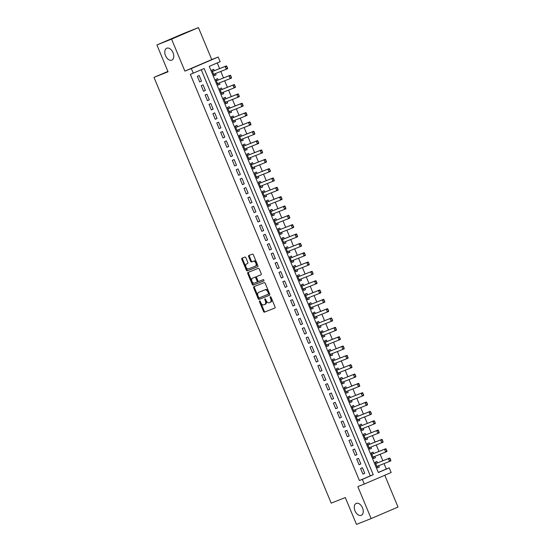 <?xml version="1.0" encoding="UTF-8"?>
<svg xmlns="http://www.w3.org/2000/svg" width="552" height="552" viewBox="0 0 552 552"><rect width="100%" height="100%" fill="white"/><g stroke="black" fill="none" stroke-linecap="round" stroke-linejoin="round"><path stroke-width="0.83" d="M259.599 300.923A0.697 0.435 -113.2 0 0 259.461 301.723L263.511 311.459A0.994 0.621 -113.2 0 0 264.47 312.149L274.841 308.037A0.994 0.621 -113.2 0 0 274.848 308.037A0.994 0.621 -113.2 0 0 275.034 306.891L270.977 297.155A0.697 0.435 -113.2 0 0 270.176 297.48L270.701 298.735A3.174 1.98 -113.2 0 1 270.107 302.386A3.174 1.98 -113.2 0 1 270.073 302.399L269.21 302.744A3.174 1.98 -113.2 0 1 266.147 300.543L265.622 299.281A0.697 0.435 -113.2 0 0 264.815 299.598L265.339 300.861A3.174 1.98 -113.2 0 1 264.753 304.511A3.174 1.98 -113.2 0 1 264.718 304.525L263.856 304.863A3.174 1.98 -113.2 0 1 260.792 302.662L260.268 301.406A0.697 0.435 -113.2 0 0 259.599 300.923M260.116 301.144A0.697 0.435 -113.2 0 0 260.185 301.413L264.242 311.149A0.994 0.621 -113.2 0 0 265.195 311.839L274.951 307.968M270.825 296.9A0.697 0.435 -113.2 0 0 270.901 297.162L271.425 298.425L270.701 298.735M265.471 299.018A0.697 0.435 -113.2 0 0 265.546 299.287L266.071 300.55L265.339 300.861M171.769 60.154A6.472 4.036 -113.2 0 0 171.831 60.127A6.472 4.036 -113.2 0 0 173.011 52.64A6.472 4.036 -113.2 0 0 166.794 48.203A6.472 4.036 -113.2 0 0 166.725 48.231A6.472 4.036 -113.2 0 0 165.545 55.717A6.472 4.036 -113.2 0 0 171.769 60.154M361.236 515.333A6.472 4.036 -113.2 0 0 361.305 515.306A6.472 4.036 -113.2 0 0 362.485 507.812A6.472 4.036 -113.2 0 0 356.261 503.383A6.472 4.036 -113.2 0 0 356.199 503.403A6.472 4.036 -113.2 0 0 355.019 510.897A6.472 4.036 -113.2 0 0 361.236 515.333M245.888 257.75A0.994 0.621 -113.2 0 0 244.929 257.06L242.017 258.212A0.994 0.621 -113.2 0 0 242.011 258.219A0.994 0.621 -113.2 0 0 241.824 259.357L246.33 270.169A0.994 0.621 -113.2 0 0 247.282 270.859L257.653 266.754A0.994 0.621 -113.2 0 0 257.66 266.747A0.994 0.621 -113.2 0 0 257.846 265.609L253.347 254.789A0.994 0.621 -113.2 0 0 252.388 254.106L248.876 255.5A0.994 0.621 -113.2 0 0 248.862 255.5A0.994 0.621 -113.2 0 0 248.683 256.639L250.608 261.268A0.994 0.621 -113.2 0 0 251.56 261.958L253.306 261.268A2.656 1.656 -113.2 0 1 255.859 263.09A2.656 1.656 -113.2 0 1 255.376 266.161A2.656 1.656 -113.2 0 1 255.348 266.167L248.524 268.879A2.656 1.656 -113.2 0 1 245.971 267.058A2.656 1.656 -113.2 0 1 246.454 263.987A2.656 1.656 -113.2 0 1 246.482 263.973L247.62 263.525A0.994 0.621 -113.2 0 0 247.627 263.518A0.994 0.621 -113.2 0 0 247.813 262.379L245.888 257.75M193.269 73.223L191.33 68.551L218.206 57.022L220.151 61.686L209.249 66.364L378.32 472.526L389.215 467.848L391.161 472.512L364.279 484.049L362.34 479.377L373.235 474.706L204.164 68.545L190.337 74.382L359.407 480.544L362.34 479.377M364.279 484.049L357.827 486.609L371.137 518.583L356.468 524.4L345.297 497.559L331.214 503.141L153.987 77.37L168.063 71.788L156.892 44.947L171.562 39.13L184.872 71.111L191.33 68.551M253.885 286.716A0.994 0.621 -113.2 0 0 253.872 286.723A0.994 0.621 -113.2 0 0 253.692 287.861L258.191 298.673A0.994 0.621 -113.2 0 0 259.15 299.363L269.514 295.258A0.994 0.621 -113.2 0 0 269.528 295.251A0.994 0.621 -113.2 0 0 269.714 294.112L265.208 283.293A0.994 0.621 -113.2 0 0 264.249 282.61L253.885 286.716M252.257 284.425L247.758 273.613A0.994 0.621 -113.2 0 1 247.945 272.467A0.994 0.621 -113.2 0 0 247.945 272.467L258.322 268.355A0.994 0.621 -113.2 0 1 259.274 269.045L261.206 273.675A0.994 0.621 -113.2 0 1 261.02 274.813A0.994 0.621 -113.2 0 1 261.006 274.82L256.804 276.483A0.994 0.621 -113.2 0 0 256.797 276.49A0.994 0.621 -113.2 0 0 256.611 277.628L257.887 280.699A0.994 0.621 -113.2 0 0 258.847 281.389L263.221 279.65A0.697 0.435 -113.2 0 1 263.766 280.933A0.697 0.435 -113.2 0 0 263.766 280.933L253.216 285.115A0.994 0.621 -113.2 0 1 252.257 284.425L252.988 284.114L248.483 273.295L247.758 273.613M156.892 44.947L183.768 33.417L198.437 27.6L171.562 39.13M371.137 518.583L398.013 507.053L384.778 475.251M215.466 73.561L216.032 74.913L214.19 75.645M214.279 70.718L213.7 69.31L211.878 70.09L214.21 75.693L216.032 74.913M219.351 82.897L219.917 84.256L218.081 84.98M218.171 80.061L217.585 78.653L215.77 79.433L218.102 85.029L219.917 84.256M223.236 92.232L223.802 93.592L221.966 94.316M222.056 89.396L221.469 87.989L219.655 88.769L221.987 94.371L223.802 93.592M227.127 101.568L227.686 102.927L225.851 103.652M225.94 98.732L225.354 97.325L223.539 98.104L225.871 103.707L227.686 102.927M231.012 110.904L231.578 112.263L229.735 112.994M229.832 108.068L229.246 106.66L227.424 107.44L229.756 113.043L231.578 112.263M234.897 120.246L235.462 121.599L233.627 122.33M233.717 117.403L233.13 115.996L231.316 116.776L233.648 122.378L235.462 121.599M238.781 129.582L239.347 130.934L237.512 131.666M237.601 126.746L237.015 125.338L235.2 126.111L237.532 131.714L239.347 130.934M242.673 138.918L243.232 140.277L241.397 141.001M241.486 136.082L240.907 134.674L239.085 135.454L241.417 141.057L243.232 140.277M246.558 148.253L247.123 149.613L245.281 150.337M245.378 145.417L244.791 144.01L242.977 144.79L245.309 150.392L247.123 149.613M250.442 157.589L251.008 158.948L249.173 159.68M249.262 154.753L248.676 153.346L246.861 154.125L249.193 159.728L251.008 158.948M254.327 166.932L254.893 168.284L253.057 169.015M253.147 164.089L252.561 162.681L250.746 163.461L253.078 169.064L254.893 168.284M258.219 176.267L258.784 177.62L256.942 178.351M257.039 173.425L256.452 172.017L254.631 172.797L256.963 178.399L258.784 177.62M262.103 185.603L262.669 186.962L260.834 187.687M260.923 182.767L260.337 181.36L258.522 182.139L260.854 187.735L262.669 186.962M265.988 194.939L266.554 196.298L264.718 197.023M264.808 192.103L264.222 190.695L262.407 191.475L264.739 197.078L266.554 196.298M269.88 204.274L270.439 205.634L268.603 206.358M268.693 201.439L268.106 200.031L266.292 200.811L268.624 206.413L270.439 205.634M273.764 213.61L274.33 214.969L272.488 215.701M272.584 210.774L271.998 209.367L270.183 210.146L272.509 215.749L274.33 214.969M277.649 222.953L278.215 224.305L276.38 225.037M276.469 220.11L275.883 218.702L274.068 219.482L276.4 225.085L278.215 224.305M281.534 232.288L282.1 233.641L280.264 234.372M280.354 229.453L279.767 228.045L277.953 228.818L280.285 234.421L282.1 233.641M285.425 241.624L285.984 242.983L284.149 243.708M284.239 238.788L283.659 237.381L281.837 238.16L284.17 243.763L285.984 242.983M289.31 250.96L289.876 252.319L288.04 253.044M288.13 248.124L287.544 246.716L285.729 247.496L288.061 253.099L289.876 252.319M293.195 260.296L293.761 261.655L291.925 262.386M292.015 257.46L291.428 256.052L289.614 256.832L291.946 262.435L293.761 261.655M297.079 269.638L297.645 270.991L295.81 271.722M295.9 266.795L295.313 265.388L293.498 266.167L295.831 271.77L297.645 270.991M300.971 278.974L301.537 280.326L299.695 281.058M299.791 276.131L299.205 274.723L297.383 275.503L299.715 281.106L301.537 280.326M304.856 288.31L305.422 289.669L303.586 290.393M303.676 285.474L303.089 284.066L301.275 284.846L303.607 290.442L305.422 289.669M308.74 297.645L309.306 299.005L307.471 299.729M307.561 294.809L306.974 293.402L305.159 294.181L307.492 299.784L309.306 299.005M312.632 306.981L313.191 308.34L311.356 309.065M311.445 304.145L310.859 302.737L309.044 303.517L311.376 309.12L313.191 308.34M316.517 316.317L317.083 317.676L315.24 318.407M315.337 313.481L314.75 312.073L312.936 312.853L315.268 318.456L317.083 317.676M320.401 325.659L320.967 327.012L319.132 327.743M319.222 322.817L318.635 321.409L316.82 322.189L319.153 327.791L320.967 327.012M324.286 334.995L324.852 336.347L323.017 337.079M323.106 332.159L322.52 330.751L320.705 331.524L323.037 337.127L324.852 336.347M328.178 344.331L328.744 345.69L326.901 346.414M326.991 341.495L326.411 340.087L324.59 340.867L326.922 346.47L328.744 345.69M332.062 353.666L332.628 355.026L330.793 355.75M330.883 350.83L330.296 349.423L328.481 350.203L330.814 355.805L332.628 355.026M335.947 363.002L336.513 364.361L334.678 365.093M334.767 360.166L334.181 358.759L332.366 359.538L334.698 365.141L336.513 364.361M339.839 372.345L340.398 373.697L338.562 374.428M338.652 369.502L338.065 368.094L336.251 368.874L338.583 374.477L340.398 373.697M343.723 381.68L344.289 383.033L342.447 383.764M342.544 378.838L341.957 377.43L340.135 378.21L342.468 383.812L344.289 383.033M347.608 391.016L348.174 392.375L346.339 393.1M346.428 388.18L345.842 386.773L344.027 387.552L346.359 393.148L348.174 392.375M351.493 400.352L352.059 401.711L350.223 402.436M350.313 397.516L349.726 396.108L347.912 396.888L350.244 402.491L352.059 401.711M355.384 409.687L355.943 411.047L354.108 411.771M354.198 406.852L353.611 405.444L351.796 406.224L354.129 411.827L355.943 411.047M359.269 419.023L359.835 420.382L357.993 421.114M358.089 416.187L357.503 414.78L355.688 415.559L358.02 421.162L359.835 420.382M363.154 428.366L363.72 429.718L361.884 430.45M361.974 425.523L361.387 424.115L359.573 424.895L361.905 430.498L363.72 429.718M367.039 437.702L367.604 439.054L365.769 439.785M365.859 434.866L365.272 433.458L363.457 434.231L365.79 439.834L367.604 439.054M370.93 447.037L371.496 448.397L369.654 449.121M369.75 444.201L369.164 442.794L367.342 443.573L369.674 449.176L371.496 448.397M374.815 456.373L375.381 457.732L373.545 458.457M373.635 453.537L373.048 452.129L371.234 452.909L373.566 458.512L375.381 457.732M360.587 468.482L362.919 474.078L364.741 473.305L362.409 467.703L360.587 468.482M356.702 459.14L359.035 464.743L360.849 463.963L358.517 458.36L356.702 459.14M352.818 449.804L355.15 455.407L356.965 454.627L354.632 449.024L352.818 449.804M348.933 440.468L351.265 446.071L353.08 445.291L350.748 439.689L348.933 440.468M345.041 431.133L347.374 436.736L349.188 435.956L346.856 430.353L345.041 431.133M341.157 421.797L343.489 427.4L345.304 426.62L342.971 421.017L341.157 421.797M337.272 412.454L339.604 418.057L341.419 417.277L339.087 411.675L337.272 412.454M333.38 403.119L335.713 408.721L337.534 407.942L335.202 402.339L333.38 403.119M329.496 393.783L331.828 399.386L333.643 398.606L331.31 393.003L329.496 393.783M325.611 384.447L327.943 390.05L329.758 389.27L327.426 383.668L325.611 384.447M321.726 375.112L324.058 380.714L325.873 379.935L323.541 374.332L321.726 375.112M317.835 365.776L320.167 371.372L321.988 370.592L319.656 364.996L317.835 365.776M313.95 356.433L316.282 362.036L318.097 361.256L315.765 355.654L313.95 356.433M310.065 347.098L312.397 352.7L314.212 351.921L311.88 346.318L310.065 347.098M306.181 337.762L308.506 343.365L310.327 342.585L307.995 336.982L306.181 337.762M302.289 328.426L304.621 334.029L306.436 333.249L304.104 327.647L302.289 328.426M298.404 319.09L300.736 324.693L302.551 323.914L300.219 318.311L298.404 319.09M294.52 309.748L296.852 315.351L298.666 314.571L296.334 308.968L294.52 309.748M290.628 300.412L292.96 306.015L294.782 305.235L292.45 299.632L290.628 300.412M286.743 291.077L289.075 296.679L290.89 295.9L288.558 290.297L286.743 291.077M282.859 281.741L285.191 287.344L287.005 286.564L284.673 280.961L282.859 281.741M278.974 272.405L281.306 278.008L283.121 277.228L280.789 271.625L278.974 272.405M275.082 263.069L277.414 268.665L279.229 267.886L276.904 262.29L275.082 263.069M271.198 253.727L273.53 259.33L275.344 258.55L273.012 252.947L271.198 253.727M267.313 244.391L269.645 249.994L271.46 249.214L269.128 243.611L267.313 244.391M263.428 235.055L265.753 240.658L267.575 239.878L265.243 234.276L263.428 235.055M259.537 225.72L261.869 231.322L263.683 230.543L261.351 224.94L259.537 225.72M255.652 216.384L257.984 221.987L259.799 221.207L257.467 215.604L255.652 216.384M251.767 207.041L254.099 212.644L255.914 211.864L253.582 206.262L251.767 207.041M247.876 197.706L250.208 203.308L252.029 202.529L249.697 196.926L247.876 197.706M243.991 188.37L246.323 193.973L248.138 193.193L245.806 187.59L243.991 188.37M240.106 179.034L242.438 184.637L244.253 183.857L241.921 178.255L240.106 179.034M236.221 169.699L238.554 175.301L240.368 174.522L238.036 168.919L236.221 169.699M232.33 160.363L234.662 165.959L236.477 165.179L234.145 159.583L232.33 160.363M228.445 151.02L230.777 156.623L232.592 155.843L230.26 150.241L228.445 151.02M224.56 141.685L226.893 147.287L228.707 146.508L226.375 140.905L224.56 141.685M220.669 132.349L223.001 137.952L224.823 137.172L222.49 131.569L220.669 132.349M216.784 123.013L219.116 128.616L220.931 127.836L218.599 122.233L216.784 123.013M212.899 113.677L215.232 119.28L217.046 118.501L214.714 112.898L212.899 113.677M209.015 104.335L211.347 109.938L213.162 109.158L210.829 103.555L209.015 104.335M205.123 94.999L207.455 100.602L209.277 99.822L206.945 94.219L205.123 94.999M201.238 85.663L203.571 91.266L205.385 90.487L203.053 84.884L201.238 85.663M359.407 480.544L370.302 475.865L201.266 69.793M201.501 81.151L199.168 75.548L197.354 76.328L199.686 81.931L201.501 81.151L199.665 81.875M378.286 472.443L386.283 469.007L384.026 463.597M382.846 460.761L380.142 454.261M378.962 451.426L376.257 444.926M375.077 442.09L372.372 435.59M371.185 432.754L368.481 426.254M367.301 423.412L364.596 416.912M363.416 414.076L360.711 407.576M359.531 404.74L356.827 398.24M355.64 395.404L352.935 388.905M351.755 386.069L349.05 379.569M347.87 376.726L345.166 370.233M343.986 367.391L341.274 360.891M340.094 358.055L337.389 351.555M336.209 348.719L333.505 342.219M332.325 339.383L329.62 332.884M328.433 330.048L325.728 323.548M324.548 320.705L321.844 314.205M320.664 311.369L317.959 304.87M316.779 302.034L314.074 295.534M312.887 292.698L310.183 286.198M309.003 283.362L306.298 276.862M305.118 274.02L302.413 267.527M301.226 264.684L298.522 258.184M297.342 255.348L294.637 248.848M293.457 246.013L290.752 239.513M289.572 236.677L286.867 230.177M285.681 227.334L282.976 220.841M281.796 217.999L279.091 211.499M277.911 208.663L275.207 202.163M274.027 199.327L271.315 192.827M270.135 189.992L267.43 183.492M266.25 180.656L263.545 174.156M262.366 171.313L259.661 164.82M258.474 161.977L255.769 155.478M254.589 152.642L251.884 146.142M250.705 143.306L248 136.806M246.82 133.97L244.115 127.471M242.928 124.628L240.223 118.135M239.044 115.292L236.339 108.792M235.159 105.956L232.454 99.457M231.274 96.621L228.562 90.121M227.383 87.285L224.678 80.785M223.498 77.949L220.793 71.449M219.613 68.607L217.246 62.935M377.52 462.873L376.933 461.465L375.118 462.245L377.451 467.848L379.265 467.068L378.7 465.709M167.905 71.401L153.987 77.37M184.872 71.111L211.754 59.581L198.437 27.6M211.754 59.581L218.206 57.022M386.283 469.007L389.215 467.848M370.302 475.865L373.235 474.706M379.265 467.068L377.43 467.799M364.741 473.305L362.899 474.03M360.849 463.963L359.014 464.694M356.965 454.627L355.129 455.359M353.08 445.291L351.238 446.016M349.188 435.956L347.353 436.68M345.304 426.62L343.468 427.345M341.419 417.277L339.583 418.009M337.534 407.942L335.692 408.673M333.643 398.606L331.807 399.337M329.758 389.27L327.922 389.995M325.873 379.935L324.038 380.659M321.988 370.592L320.146 371.323M318.097 361.256L316.262 361.988M314.212 351.921L312.377 352.652M310.327 342.585L308.485 343.309M306.436 333.249L304.6 333.974M302.551 323.914L300.716 324.638M298.666 314.571L296.831 315.302M294.782 305.235L292.94 305.967M290.89 295.9L289.055 296.631M287.005 286.564L285.17 287.288M283.121 277.228L281.278 277.953M279.229 267.886L277.394 268.617M275.344 258.55L273.509 259.281M271.46 249.214L269.624 249.946M267.575 239.878L265.733 240.603M263.683 230.543L261.848 231.267M259.799 221.207L257.963 221.932M255.914 211.864L254.079 212.596M252.029 202.529L250.187 203.26M248.138 193.193L246.302 193.924M244.253 183.857L242.418 184.582M240.368 174.522L238.526 175.246M236.477 165.179L234.641 165.91M232.592 155.843L230.757 156.575M228.707 146.508L226.872 147.239M224.823 137.172L222.98 137.896M220.931 127.836L219.096 128.561M217.046 118.501L215.211 119.225M213.162 109.158L211.326 109.889M209.277 99.822L207.435 100.554M205.385 90.487L203.55 91.218M264.781 304.497L265.443 304.214A3.174 1.98 -113.2 0 0 265.477 304.2A3.174 1.98 -113.2 0 0 266.071 300.55M270.142 302.372L270.804 302.089A3.174 1.98 -113.2 0 0 270.832 302.075A3.174 1.98 -113.2 0 0 271.425 298.425M254.5 286.474A0.994 0.621 -113.2 0 0 254.417 287.551L258.916 298.363A0.994 0.621 -113.2 0 0 259.875 299.053L269.631 295.189M258.577 297.349A0.697 0.435 -113.2 0 0 259.247 297.832L268.348 294.223A0.697 0.435 -113.2 0 0 268.486 293.422L267.934 292.091A3.174 1.98 -113.2 0 0 264.87 289.89L258.647 292.353A3.174 1.98 -113.2 0 0 258.619 292.367A3.174 1.98 -113.2 0 0 258.025 296.017L258.577 297.349M268.362 294.216L269.072 293.912A0.697 0.435 -113.2 0 0 269.21 293.112L268.486 293.422M259.309 292.07A3.174 1.98 -113.2 0 1 259.343 292.056A3.174 1.98 -113.2 0 1 259.371 292.042L265.595 289.579A3.174 1.98 -113.2 0 1 268.658 291.78L269.21 293.112M248.566 272.219A0.994 0.621 -113.2 0 0 248.483 273.295M261.124 274.751L257.529 276.172A0.994 0.621 -113.2 0 0 257.522 276.172A0.994 0.621 -113.2 0 0 257.508 276.179L256.797 276.49M263.849 280.871L253.216 285.115M252.443 278.215A2.656 1.656 -113.2 0 0 252.416 278.222A2.656 1.656 -113.2 0 0 251.933 281.299A2.656 1.656 -113.2 0 0 254.486 283.114L256.887 282.162A0.994 0.621 -113.2 0 0 256.901 282.162A0.994 0.621 -113.2 0 0 257.08 281.016L255.804 277.946A0.994 0.621 -113.2 0 0 254.845 277.263L253.168 277.897A2.656 1.656 -113.2 0 0 253.14 277.911A2.656 1.656 -113.2 0 0 253.113 277.925M256.908 282.155L257.611 281.851A0.994 0.621 -113.2 0 0 257.625 281.844A0.994 0.621 -113.2 0 0 257.812 280.706L257.08 281.016M253.168 277.897L255.576 276.945A0.994 0.621 -113.2 0 1 256.528 277.635L257.812 280.706M252.988 284.114A0.994 0.621 -113.2 0 0 253.941 284.797M247.151 263.683A2.656 1.656 -113.2 0 1 247.179 263.67A2.656 1.656 -113.2 0 1 247.206 263.663L247.731 263.456M255.397 266.147L256.073 265.857A2.656 1.656 -113.2 0 0 256.1 265.85A2.656 1.656 -113.2 0 0 256.583 262.773A2.656 1.656 -113.2 0 0 254.03 260.958L253.306 261.268M249.49 255.252A0.994 0.621 -113.2 0 0 249.407 256.328L251.332 260.958A0.994 0.621 -113.2 0 0 252.292 261.648L254.03 260.958M242.632 257.97A0.994 0.621 -113.2 0 0 242.556 259.047L247.054 269.859A0.994 0.621 -113.2 0 0 248.014 270.549L257.763 266.685M390.795 460.078L389.995 458.767L390.871 460.844L389.56 461.41L388.394 458.608L389.705 458.043L376.795 463.162A1.014 0.628 66.8 0 1 376.595 463.19L375.47 463.087M389.995 458.767L388.394 458.608L376.795 463.162M376.864 466.44L389.56 461.41L390.574 460.168M377.064 466.916L377.803 466.074A1.014 0.628 66.8 0 1 377.809 466.067L376.878 466.474M390.209 458.677L389.705 458.043M386.911 450.742L386.11 449.431L386.98 451.508L385.675 452.067L384.509 449.266L385.813 448.707L372.904 453.827A1.014 0.628 66.8 0 1 372.71 453.854L371.579 453.751M386.11 449.431L384.509 449.266L372.904 453.827M372.979 457.104L385.675 452.067L386.69 450.832M373.18 457.58L373.911 456.739A1.014 0.628 66.8 0 1 373.925 456.725M386.324 449.342L385.813 448.707M383.019 441.407L382.219 440.096L383.095 442.173L381.791 442.732L380.625 439.93L381.929 439.371L369.019 444.484A1.014 0.628 66.8 0 1 368.826 444.512L367.694 444.415M382.219 440.096L380.625 439.93L367.922 444.967M369.088 447.769L381.791 442.732L382.805 441.496M369.288 448.245L370.026 447.403A1.014 0.628 66.8 0 1 370.04 447.389M382.439 440.006L381.929 439.371M379.134 432.064L378.334 430.76L379.21 432.837L377.899 433.396L376.733 430.594L378.044 430.036L365.134 435.148A1.014 0.628 66.8 0 1 364.941 435.176L363.809 435.073M378.334 430.76L376.733 430.594L365.134 435.148M365.203 438.426L377.899 433.396L378.92 432.161M365.403 438.909L366.142 438.067A1.014 0.628 66.8 0 1 366.155 438.053M378.555 430.663L378.044 430.036M375.25 422.728L374.449 421.424L375.319 423.501L374.014 424.06L372.848 421.259L374.159 420.7L361.249 425.813A1.014 0.628 66.8 0 1 361.049 425.84L359.925 425.737M374.449 421.424L372.848 421.259L361.249 425.813M361.318 429.09L374.014 424.06L375.029 422.825M361.519 429.573L362.257 428.731A1.014 0.628 66.8 0 1 362.264 428.718L361.332 429.125M374.663 421.328L374.159 420.7M371.365 413.393L370.558 412.089L371.434 414.159L370.13 414.724L368.964 411.923L370.268 411.357L357.358 416.477A1.014 0.628 66.8 0 1 357.165 416.505L356.033 416.401M370.558 412.089L368.964 411.923L356.268 416.953M357.434 419.755L370.13 414.724L371.144 413.489M357.634 420.231L358.365 419.389A1.014 0.628 66.8 0 1 358.379 419.382M370.778 411.992L370.268 411.357M367.473 404.057L366.673 402.746L367.549 404.823L366.238 405.389L365.072 402.587L366.383 402.022L353.473 407.141A1.014 0.628 66.8 0 1 353.28 407.169L352.148 407.065M366.673 402.746L365.072 402.587L353.473 407.141M353.542 410.419L366.238 405.389L367.259 404.147M353.742 410.895L354.481 410.053A1.014 0.628 66.8 0 1 354.494 410.039M366.894 402.656L366.383 402.022M363.589 394.721L362.788 393.41L363.664 395.487L362.353 396.046L361.187 393.245L362.498 392.686L349.588 397.806A1.014 0.628 66.8 0 1 349.388 397.826L348.264 397.73M362.788 393.41L361.187 393.245L349.588 397.806M349.858 401.559L350.596 400.717A1.014 0.628 66.8 0 1 350.603 400.704L362.353 396.046L363.368 394.811M363.009 393.321L362.498 392.686M359.704 385.379L358.903 384.075L359.773 386.152L358.469 386.711L357.303 383.909L358.607 383.35L345.704 388.463A1.014 0.628 66.8 0 1 345.504 388.491L344.372 388.387M358.903 384.075L357.303 383.909L344.607 388.946M345.773 391.741L358.469 386.711L359.483 385.475M345.973 392.224L346.704 391.382A1.014 0.628 66.8 0 1 346.718 391.368M359.117 383.978L358.607 383.35M355.812 376.043L355.012 374.739L355.888 376.816L354.584 377.375L353.418 374.573L354.722 374.014L341.812 379.127A1.014 0.628 66.8 0 1 341.619 379.155L340.487 379.051M355.012 374.739L353.418 374.573L341.812 379.127M341.888 382.405L354.584 377.375L355.598 376.14M342.081 382.888L342.82 382.046A1.014 0.628 66.8 0 1 342.833 382.032M355.233 374.642L354.722 374.014M351.928 366.707L351.127 365.403L352.003 367.473L350.692 368.039L349.526 365.238L350.837 364.679L337.927 369.792A1.014 0.628 66.8 0 1 337.734 369.819L336.603 369.716M351.127 365.403L349.526 365.238L337.927 369.792M337.996 373.069L350.692 368.039L351.714 366.804M338.197 373.552L338.935 372.71A1.014 0.628 66.8 0 1 338.949 372.697M351.348 365.307L350.837 364.679M348.043 357.372L347.242 356.061L348.119 358.138L346.808 358.703L345.642 355.902L346.953 355.336L334.043 360.456A1.014 0.628 66.8 0 1 333.843 360.484L332.718 360.38M347.242 356.061L345.642 355.902L334.043 360.456M334.112 363.733L346.808 358.703L347.822 357.461M334.312 364.21L335.05 363.368A1.014 0.628 66.8 0 1 335.057 363.354L334.126 363.768M347.456 355.971L346.953 355.336M344.158 348.036L343.358 346.725L344.227 348.802L342.923 349.361L341.757 346.559L343.061 346L330.151 351.12A1.014 0.628 66.8 0 1 329.958 351.148L328.826 351.044M343.358 346.725L341.757 346.559L330.151 351.12M330.227 354.398L342.923 349.361L343.937 348.126M330.427 354.874L331.159 354.032A1.014 0.628 66.8 0 1 331.172 354.018M343.572 346.635L343.061 346M340.267 338.693L339.466 337.389L340.342 339.466L339.038 340.025L337.872 337.224L339.176 336.665L326.267 341.778A1.014 0.628 66.8 0 1 326.073 341.805L324.942 341.709M339.466 337.389L337.872 337.224L325.169 342.261M326.335 345.062L339.038 340.025L340.053 338.79M326.536 345.538L327.274 344.696A1.014 0.628 66.8 0 1 327.288 344.683M339.687 337.3L339.176 336.665M336.382 329.358L335.582 328.054L336.458 330.13L335.147 330.689L333.981 327.888L335.292 327.329L322.382 332.442A1.014 0.628 66.8 0 1 322.182 332.47L321.057 332.366M335.582 328.054L333.981 327.888L322.382 332.442M322.451 335.719L335.147 330.689L336.161 329.454M322.651 336.202L323.389 335.361A1.014 0.628 66.8 0 1 323.396 335.347M335.802 327.957L335.292 327.329M332.497 320.022L331.697 318.718L332.566 320.795L331.262 321.354L330.096 318.552L331.4 317.993L318.497 323.106A1.014 0.628 66.8 0 1 318.297 323.134L317.172 323.03M331.697 318.718L330.096 318.552L318.497 323.106M318.566 326.384L331.262 321.354L332.276 320.119M318.766 326.867L319.498 326.025A1.014 0.628 66.8 0 1 319.511 326.011L318.58 326.418M331.911 318.621L331.4 317.993M328.612 310.686L327.805 309.382L328.681 311.452L327.377 312.018L326.211 309.217L327.515 308.651L314.605 313.771A1.014 0.628 66.8 0 1 314.412 313.798L313.281 313.695M327.805 309.382L326.211 309.217L313.515 314.247M314.681 317.048L327.377 312.018L328.392 310.783M314.875 317.524L315.613 316.682A1.014 0.628 66.8 0 1 315.627 316.675M328.026 309.286L327.515 308.651M324.721 301.351L323.92 300.04L324.797 302.116L323.486 302.682L322.32 299.881L323.631 299.315L310.721 304.435A1.014 0.628 66.8 0 1 310.528 304.462L309.396 304.359M323.92 300.04L322.32 299.881L310.721 304.435M310.79 307.712L323.486 302.682L324.507 301.44M310.99 308.188L311.728 307.347A1.014 0.628 66.8 0 1 311.742 307.333M324.141 299.95L323.631 299.315M320.836 292.015L320.036 290.704L320.912 292.781L319.601 293.34L318.435 290.538L319.746 289.979L306.836 295.099A1.014 0.628 66.8 0 1 306.636 295.12L305.511 295.023M320.036 290.704L318.435 290.538L306.836 295.099M307.105 298.853L307.843 298.011A1.014 0.628 66.8 0 1 307.85 297.997L319.601 293.34L320.615 292.105M320.25 290.614L319.746 289.979M316.952 282.672L316.151 281.368L317.02 283.445L315.716 284.004L314.55 281.203L315.854 280.644L302.951 285.757A1.014 0.628 66.8 0 1 302.751 285.784L301.62 285.681M316.151 281.368L314.55 281.203L302.951 285.757M303.02 289.034L315.716 284.004L316.731 282.769M303.22 289.517L303.952 288.675A1.014 0.628 66.8 0 1 303.966 288.661M316.365 281.272L315.854 280.644M313.06 273.337L312.26 272.032L313.136 274.109L311.832 274.668L310.666 271.867L311.97 271.308L299.06 276.421A1.014 0.628 66.8 0 1 298.867 276.448L297.735 276.345M312.26 272.032L310.666 271.867L299.06 276.421M299.129 279.698L311.832 274.668L312.846 273.433M299.329 280.181L300.067 279.34A1.014 0.628 66.8 0 1 300.081 279.326M312.48 271.936L311.97 271.308M309.175 264.001L308.375 262.697L309.251 264.767L307.94 265.333L306.774 262.531L308.085 261.972L295.175 267.085A1.014 0.628 66.8 0 1 294.982 267.113L293.85 267.009M308.375 262.697L306.774 262.531L295.175 267.085M295.244 270.363L307.94 265.333L308.961 264.097M295.444 270.846L296.183 270.004A1.014 0.628 66.8 0 1 296.196 269.99L295.258 270.397M308.596 262.6L308.085 261.972M305.29 254.665L304.49 253.354L305.366 255.431L304.055 255.997L302.889 253.195L304.2 252.63L291.29 257.75A1.014 0.628 66.8 0 1 291.09 257.777L289.966 257.674M304.49 253.354L302.889 253.195L291.29 257.75M291.359 261.027L304.055 255.997L305.07 254.755M291.559 261.503L292.298 260.661A1.014 0.628 66.8 0 1 292.305 260.647M304.704 253.264L304.2 252.63M301.406 245.329L300.605 244.018L301.475 246.095L300.171 246.654L299.005 243.853L300.309 243.294L287.399 248.414A1.014 0.628 66.8 0 1 287.206 248.441L286.074 248.338M300.605 244.018L299.005 243.853L287.399 248.414M287.475 251.691L300.171 246.654L301.185 245.419M287.675 252.167L288.406 251.326A1.014 0.628 66.8 0 1 288.42 251.312M300.819 243.929L300.309 243.294M297.514 235.987L296.714 234.683L297.59 236.76L296.279 237.319L295.113 234.517L296.424 233.958L283.514 239.071A1.014 0.628 66.8 0 1 283.321 239.099L282.189 239.002M296.714 234.683L295.113 234.517L282.417 239.554M283.583 242.356L296.279 237.319L297.3 236.083M283.783 242.832L284.522 241.99A1.014 0.628 66.8 0 1 284.535 241.976L283.597 242.383M296.935 234.593L296.424 233.958M293.63 226.651L292.829 225.347L293.705 227.424L292.394 227.983L291.228 225.181L292.539 224.623L279.629 229.735A1.014 0.628 66.8 0 1 279.429 229.763L278.305 229.66M292.829 225.347L291.228 225.181L279.629 229.735M279.698 233.013L292.394 227.983L293.409 226.748M279.898 233.496L280.637 232.654A1.014 0.628 66.8 0 1 280.644 232.64M293.05 225.25L292.539 224.623M289.745 217.315L288.944 216.011L289.814 218.088L288.51 218.647L287.344 215.846L288.648 215.287L275.745 220.4A1.014 0.628 66.8 0 1 275.545 220.427L274.42 220.324M288.944 216.011L287.344 215.846L275.745 220.4M275.814 223.677L288.51 218.647L289.524 217.412M276.014 224.16L276.745 223.318A1.014 0.628 66.8 0 1 276.759 223.305L275.827 223.712M289.158 215.915L288.648 215.287M285.853 207.98L285.053 206.676L285.929 208.746L284.625 209.311L283.459 206.51L284.763 205.944L271.853 211.064A1.014 0.628 66.8 0 1 271.66 211.092L270.528 210.988M285.053 206.676L283.459 206.51L270.763 211.54M271.929 214.342L284.625 209.311L285.639 208.07M272.122 214.818L272.86 213.976A1.014 0.628 66.8 0 1 272.874 213.969L271.943 214.376M285.274 206.579L284.763 205.944M281.968 198.644L281.168 197.333L282.044 199.41L280.733 199.976L279.567 197.174L280.878 196.609L267.968 201.728A1.014 0.628 66.8 0 1 267.775 201.756L266.644 201.652M281.168 197.333L279.567 197.174L267.968 201.728M268.037 205.006L280.733 199.976L281.755 198.734M268.237 205.482L268.976 204.64A1.014 0.628 66.8 0 1 268.99 204.626M281.389 197.243L280.878 196.609M278.084 189.308L277.283 187.997L278.16 190.074L276.849 190.633L275.683 187.832L276.994 187.273L264.084 192.393A1.014 0.628 66.8 0 1 263.884 192.413L262.759 192.317M277.283 187.997L275.683 187.832L264.084 192.393M264.353 196.146L265.091 195.304A1.014 0.628 66.8 0 1 265.098 195.291L276.849 190.633L277.863 189.398M277.497 187.908L276.994 187.273M274.199 179.966L273.399 178.662L274.268 180.739L272.964 181.297L271.798 178.496L273.102 177.937L260.192 183.05A1.014 0.628 66.8 0 1 259.999 183.078L258.867 182.974M273.399 178.662L271.798 178.496L260.192 183.05M260.268 186.328L272.964 181.297L273.978 180.062M260.468 186.811L261.2 185.969A1.014 0.628 66.8 0 1 261.213 185.955L260.282 186.362M273.613 178.565L273.102 177.937M270.308 170.63L269.507 169.326L270.383 171.403L269.079 171.962L267.913 169.16L269.217 168.601L256.307 173.714A1.014 0.628 66.8 0 1 256.114 173.742L254.983 173.638M269.507 169.326L267.913 169.16L256.307 173.714M256.376 176.992L269.079 171.962L270.094 170.727M256.577 177.475L257.315 176.633A1.014 0.628 66.8 0 1 257.329 176.619M269.728 169.229L269.217 168.601M266.423 161.294L265.622 159.99L266.499 162.06L265.188 162.626L264.022 159.825L265.333 159.266L252.423 164.379A1.014 0.628 66.8 0 1 252.23 164.406L251.098 164.303M265.622 159.99L264.022 159.825L252.423 164.379M252.492 167.656L265.188 162.626L266.209 161.391M252.692 168.139L253.43 167.297A1.014 0.628 66.8 0 1 253.444 167.284L252.505 167.691M265.843 159.894L265.333 159.266M262.538 151.959L261.738 150.648L262.607 152.725L261.303 153.29L260.137 150.489L261.448 149.923L248.538 155.043A1.014 0.628 66.8 0 1 248.338 155.071L247.213 154.967M261.738 150.648L260.137 150.489L248.538 155.043M248.607 158.32L261.303 153.29L262.317 152.048M248.807 158.797L249.545 157.955A1.014 0.628 66.8 0 1 249.552 157.941L248.621 158.355M261.952 150.558L261.448 149.923M258.653 142.623L257.846 141.312L258.722 143.389L257.418 143.948L256.252 141.146L257.556 140.587L244.646 145.707A1.014 0.628 66.8 0 1 244.453 145.735L243.322 145.631M257.846 141.312L256.252 141.146L243.556 146.183M244.722 148.985L257.418 143.948L258.433 142.713M244.922 149.461L245.654 148.619A1.014 0.628 66.8 0 1 245.668 148.605M258.067 141.222L257.556 140.587M254.762 133.28L253.961 131.976L254.838 134.053L253.527 134.612L252.361 131.811L253.672 131.252L240.762 136.365A1.014 0.628 66.8 0 1 240.568 136.392L239.437 136.296M253.961 131.976L252.361 131.811L239.665 136.848M240.831 139.649L253.527 134.612L254.548 133.377M241.031 140.125L241.769 139.283A1.014 0.628 66.8 0 1 241.783 139.27L240.844 139.677M254.182 131.887L253.672 131.252M250.877 123.945L250.077 122.641L250.953 124.717L249.642 125.276L248.476 122.475L249.787 121.916L236.877 127.029A1.014 0.628 66.8 0 1 236.677 127.057L235.552 126.953M250.077 122.641L248.476 122.475L236.877 127.029M236.946 130.306L249.642 125.276L250.656 124.041M237.146 130.79L237.884 129.948A1.014 0.628 66.8 0 1 237.891 129.934M250.297 122.544L249.787 121.916M246.992 114.609L246.192 113.305L247.061 115.382L245.757 115.941L244.591 113.139L245.895 112.58L232.992 117.693A1.014 0.628 66.8 0 1 232.792 117.721L231.661 117.617M246.192 113.305L244.591 113.139L231.895 118.169M233.061 120.971L245.757 115.941L246.772 114.706M233.261 121.454L233.993 120.612A1.014 0.628 66.8 0 1 234.007 120.598M246.406 113.208L245.895 112.58M243.101 105.273L242.3 103.969L243.177 106.039L241.873 106.605L240.707 103.804L242.011 103.238L229.101 108.358A1.014 0.628 66.8 0 1 228.907 108.385L227.776 108.282M242.3 103.969L240.707 103.804L228.01 108.834M229.177 111.635L241.873 106.605L242.887 105.363M229.37 112.111L230.108 111.269A1.014 0.628 66.8 0 1 230.122 111.262L229.19 111.67M242.521 103.873L242.011 103.238M239.216 95.938L238.416 94.627L239.292 96.703L237.981 97.262L236.815 94.468L238.126 93.902L225.216 99.022A1.014 0.628 66.8 0 1 225.023 99.049L223.891 98.946M238.416 94.627L236.815 94.468L225.216 99.022M225.285 102.299L237.981 97.262L239.002 96.027M225.485 102.775L226.223 101.934A1.014 0.628 66.8 0 1 226.237 101.92M238.636 94.537L238.126 93.902M235.331 86.602L234.531 85.291L235.407 87.368L234.096 87.927L232.93 85.125L234.241 84.566L221.331 89.686A1.014 0.628 66.8 0 1 221.131 89.707L220.006 89.61M234.531 85.291L232.93 85.125L221.331 89.686M221.4 92.964L234.096 87.927L235.111 86.692M221.6 93.44L222.339 92.598A1.014 0.628 66.8 0 1 222.346 92.584L221.414 92.991M234.745 85.201L234.241 84.566M231.447 77.259L230.646 75.955L231.516 78.032L230.212 78.591L229.045 75.79L230.35 75.231L217.44 80.344A1.014 0.628 66.8 0 1 217.246 80.371L216.115 80.268M230.646 75.955L229.045 75.79L217.44 80.344M217.516 83.621L230.212 78.591L231.226 77.356M217.716 84.104L218.447 83.262A1.014 0.628 66.8 0 1 218.461 83.248L217.529 83.656M230.86 75.859L230.35 75.231M227.555 67.924L226.755 66.619L227.631 68.696L226.327 69.255L225.161 66.454L226.465 65.895L213.555 71.008A1.014 0.628 66.8 0 1 213.362 71.035L212.23 70.932M226.755 66.619L225.161 66.454L213.555 71.008M213.624 74.285L226.327 69.255L227.341 68.02M213.824 74.768L214.562 73.927A1.014 0.628 66.8 0 1 214.576 73.913M226.975 66.523L226.465 65.895M260.185 301.413L259.461 301.723M270.901 297.162L270.176 297.48M265.546 299.287L264.815 299.598M265.195 311.839L264.47 312.149M264.242 311.149L263.511 311.459M259.875 299.053L259.15 299.363M258.916 298.363L258.191 298.673M254.417 287.551L253.692 287.861M268.658 291.78L267.934 292.091M265.595 289.579L264.87 289.89M259.371 292.042L258.647 292.353M257.529 276.172L256.804 276.483M256.528 277.635L255.804 277.946M255.576 276.945L254.845 277.263M247.206 263.663L246.482 263.973M252.292 261.648L251.56 261.958M251.332 260.958L250.608 261.268M249.407 256.328L248.683 256.639M248.014 270.549L247.282 270.859M247.054 269.859L246.33 270.169M242.556 259.047L241.824 259.357M376.595 463.19L375.677 463.583M372.71 453.854L371.786 454.248M373.911 456.739L372.993 457.139M368.826 444.512L367.901 444.912M369.019 444.484L367.922 444.96M370.026 447.403L369.102 447.796M364.941 435.176L364.016 435.576M366.142 438.067L365.217 438.461M361.049 425.84L360.132 426.234M357.165 416.505L356.24 416.898M357.358 416.477L356.261 416.946M358.365 419.389L357.448 419.789M353.28 407.169L352.355 407.562M354.481 410.053L353.556 410.453M349.388 397.826L348.471 398.227M345.504 388.491L344.586 388.891M345.704 388.463L344.6 388.939M346.704 391.382L345.787 391.775M341.619 379.155L340.694 379.548M342.82 382.046L341.902 382.439M337.734 369.819L336.81 370.213M338.935 372.71L338.01 373.104M333.843 360.484L332.925 360.877M329.958 351.148L329.033 351.541M331.159 354.032L330.241 354.432M326.073 341.805L325.149 342.205M326.267 341.778L325.169 342.254M327.274 344.696L326.349 345.09M322.182 332.47L321.264 332.87M323.389 335.361L322.465 335.754M318.297 323.134L317.379 323.527M314.412 313.798L313.488 314.192M314.605 313.771L313.508 314.24M315.613 316.682L314.695 317.083M310.528 304.462L309.603 304.856M311.728 307.347L310.804 307.747M306.636 295.12L305.718 295.52M302.751 285.784L301.827 286.184M303.952 288.675L303.034 289.069M298.867 276.448L297.942 276.842M300.067 279.34L299.143 279.733M294.982 267.113L294.057 267.506M291.09 257.777L290.173 258.17M292.298 260.661L291.373 261.062M287.206 248.441L286.281 248.835M288.406 251.326L287.488 251.726M283.321 239.099L282.396 239.499M283.514 239.071L282.417 239.547M279.429 229.763L278.512 230.156M280.637 232.654L279.712 233.047M275.545 220.427L274.627 220.821M271.66 211.092L270.735 211.485M271.853 211.064L270.756 211.533M267.775 201.756L266.851 202.149M268.976 204.64L268.051 205.04M263.884 192.413L262.966 192.814M259.999 183.078L259.074 183.478M256.114 173.742L255.19 174.135M257.315 176.633L256.39 177.026M252.23 164.406L251.305 164.8M248.338 155.071L247.42 155.464M244.453 145.735L243.529 146.128M244.646 145.707L243.549 146.176M245.654 148.619L244.736 149.019M240.568 136.392L239.644 136.792M240.762 136.365L239.665 136.841M236.677 127.057L235.759 127.45M237.884 129.948L236.96 130.341M232.792 117.721L231.874 118.114M232.992 117.693L231.888 118.162M233.993 120.612L233.075 121.005M228.907 108.385L227.983 108.778M229.101 108.358L228.004 108.827M225.023 99.049L224.098 99.443M226.223 101.934L225.299 102.334M221.131 89.707L220.213 90.107M217.246 80.371L216.322 80.771M213.362 71.035L212.437 71.429M214.562 73.927L213.638 74.32M265.477 304.2L264.753 304.511M270.832 302.075L270.107 302.386M269.079 293.905L268.355 294.223M259.343 292.056L258.619 292.367M253.14 277.911L252.416 278.222M257.625 281.844L256.901 282.162M247.179 263.67L246.454 263.987M256.1 265.85L255.376 266.161"/></g></svg>
